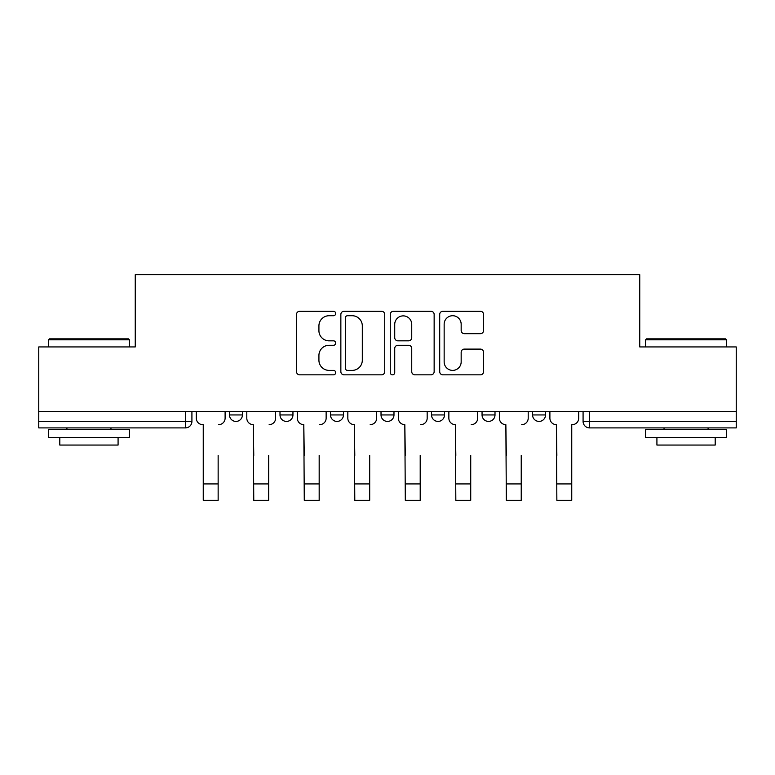<?xml version="1.0" encoding="UTF-8"?>
<svg xmlns="http://www.w3.org/2000/svg" width="775" height="775" viewBox="0 0 775 775"><rect width="100%" height="100%" fill="white"/><g stroke="black" fill="none" stroke-linecap="round" stroke-linejoin="round"><path stroke-width="1.16" d="M335.691 313.497A2.228 2.228 0 0 0 333.463 311.269L299.692 311.269A3.177 3.177 0 0 0 296.515 314.447L296.515 371.661A3.177 3.177 0 0 0 299.692 374.838L333.463 374.838A2.228 2.228 0 0 0 335.691 372.62A2.228 2.228 0 0 0 333.463 370.392L329.094 370.392A10.172 10.172 0 0 1 318.922 360.22L318.922 355.454A10.172 10.172 0 0 1 329.094 345.282L333.463 345.282A2.228 2.228 0 0 0 335.691 343.054A2.228 2.228 0 0 0 333.463 340.835L329.094 340.835A10.172 10.172 0 0 1 318.922 330.663L318.922 325.897A10.172 10.172 0 0 1 329.094 315.725L333.463 315.725A2.228 2.228 0 0 0 335.691 313.497M532.57 411.38L532.57 414.945L545.523 414.945A6.481 6.481 0 0 1 539.042 421.416A6.481 6.481 0 0 1 532.57 414.945L532.57 411.38M482.05 411.38L482.05 414.945L495.002 414.945A6.481 6.481 0 0 1 488.531 421.416A6.481 6.481 0 0 1 482.05 414.945L482.05 411.38M381.019 411.38L381.019 414.945L393.981 414.945A6.481 6.481 0 0 1 387.5 421.416A6.481 6.481 0 0 1 381.019 414.945L381.019 411.38M480.393 333.676A3.177 3.177 0 0 0 483.571 330.499L483.571 314.447A3.177 3.177 0 0 0 480.393 311.269L442.883 311.269A3.177 3.177 0 0 0 439.706 314.447L439.706 371.661A3.177 3.177 0 0 0 442.883 374.838L480.393 374.838A3.177 3.177 0 0 0 483.571 371.661L483.571 352.276A3.177 3.177 0 0 0 480.393 349.099L464.341 349.099A3.177 3.177 0 0 0 461.164 352.276L461.164 361.886A8.506 8.506 0 0 1 452.658 370.392A8.506 8.506 0 0 1 444.153 361.886L444.153 324.221A8.506 8.506 0 0 1 452.658 315.725A8.506 8.506 0 0 1 461.164 324.221L461.164 330.499A3.177 3.177 0 0 0 464.341 333.676L480.393 333.676M38.75 411.38L38.75 346.938L135.247 346.938L135.247 274.728L639.753 274.728L639.753 346.938L736.25 346.938L736.25 411.38L38.75 411.38L38.75 421.416L191.919 421.416L191.919 411.38L191.919 421.416A6.481 6.481 0 0 1 185.438 427.897L38.75 427.897L38.75 421.416M384.72 314.447A3.177 3.177 0 0 0 381.542 311.269L344.032 311.269A3.177 3.177 0 0 0 340.855 314.447L340.855 371.661A3.177 3.177 0 0 0 344.032 374.838L381.542 374.838A3.177 3.177 0 0 0 384.72 371.661L384.72 314.447M393.458 311.269L430.968 311.269A3.177 3.177 0 0 1 434.145 314.447L434.145 371.661A3.177 3.177 0 0 1 430.968 374.838L414.916 374.838A3.177 3.177 0 0 1 411.738 371.661L411.738 348.459A3.177 3.177 0 0 0 408.561 345.282L397.914 345.282A3.177 3.177 0 0 0 394.727 348.459L394.727 372.62A2.228 2.228 0 0 1 392.508 374.838A2.228 2.228 0 0 1 390.28 372.62L390.28 314.447A3.177 3.177 0 0 1 393.458 311.269M583.081 411.38L583.081 421.416L736.25 421.416L736.25 427.897L589.562 427.897A6.481 6.481 0 0 1 583.081 421.416M736.25 411.38L736.25 421.416M545.523 411.38L545.523 414.945L545.523 411.38M495.002 414.945L495.002 411.38L495.002 414.945A6.481 6.481 0 0 1 488.531 421.416M444.492 411.38L444.492 414.945A6.481 6.481 0 0 1 438.011 421.416A6.481 6.481 0 0 1 431.539 414.945A6.481 6.481 0 0 0 438.011 421.416A6.481 6.481 0 0 0 444.492 414.945L444.492 411.38M431.539 411.38L431.539 414.945L444.492 414.945M393.981 411.38L393.981 414.945M343.461 411.38L343.461 414.945A6.481 6.481 0 0 1 336.989 421.416A6.481 6.481 0 0 1 330.508 414.945A6.481 6.481 0 0 0 336.989 421.416A6.481 6.481 0 0 0 343.461 414.945L330.508 414.945L330.508 411.38M279.998 411.38L279.998 414.945L292.95 414.945L292.95 411.38L292.95 414.945A6.481 6.481 0 0 1 286.469 421.416A6.481 6.481 0 0 1 279.998 414.945A6.481 6.481 0 0 0 286.469 421.416M229.477 411.38L229.477 414.945L242.43 414.945L242.43 411.38L242.43 414.945A6.481 6.481 0 0 1 235.958 421.416A6.481 6.481 0 0 1 229.477 414.945A6.481 6.481 0 0 0 235.958 421.416M185.438 411.38L185.438 427.897A6.481 6.481 0 0 0 191.919 421.416M347.529 315.725A2.228 2.228 0 0 0 345.301 317.944L345.301 368.164A2.228 2.228 0 0 0 347.529 370.392L352.141 370.392A10.172 10.172 0 0 0 362.312 360.22L362.312 325.897A10.172 10.172 0 0 0 352.141 315.725L347.529 315.725M411.738 324.386A8.506 8.506 0 0 0 403.233 315.88A8.506 8.506 0 0 0 394.727 324.386L394.727 337.648A3.177 3.177 0 0 0 397.914 340.835L408.561 340.835A3.177 3.177 0 0 0 411.738 337.648L411.738 324.386M196.288 418.18L196.288 411.38L196.288 418.18A6.481 6.481 0 0 0 202.759 424.661L203.253 424.661L203.253 455.419M202.759 424.661L203.253 424.661L203.253 500.272L218.143 500.272L218.143 455.419M225.108 418.18L225.108 411.38L225.108 418.18A6.481 6.481 0 0 1 218.627 424.661M218.143 500.272L203.253 500.272M246.799 418.18L246.799 411.38L246.799 418.18A6.481 6.481 0 0 0 253.28 424.661L253.764 455.419M253.28 424.661L253.764 500.272L268.663 500.272L268.663 455.419M275.619 418.18L275.619 411.38L275.619 418.18A6.481 6.481 0 0 1 269.148 424.661M297.319 418.18L297.319 411.38L297.319 418.18A6.481 6.481 0 0 0 303.79 424.661L304.275 455.419M303.79 424.661L304.275 500.272L319.174 500.272L319.174 455.419M326.139 418.18L326.139 411.38L326.139 418.18A6.481 6.481 0 0 1 319.658 424.661M268.663 500.272L253.764 500.272M319.174 500.272L304.275 500.272M48.467 339.818L49.435 338.849L128.447 338.849L129.415 339.818L48.467 339.818L48.467 346.938M129.415 437.613L48.467 437.613L48.467 429.515L129.415 429.515L129.415 437.613M118.081 437.613L118.081 445.063L59.801 445.063L59.801 437.613M645.585 339.818L646.553 338.849L725.565 338.849L726.533 339.818L645.585 339.818L645.585 346.938M726.533 437.613L645.585 437.613L645.585 429.515L726.533 429.515L726.533 437.613M715.199 437.613L715.199 445.063L656.919 445.063L656.919 437.613M347.83 418.18L347.83 411.38L347.83 418.18A6.481 6.481 0 0 0 354.311 424.661L354.795 455.419M354.311 424.661L354.795 500.272L369.694 500.272L369.694 455.419M376.65 418.18L376.65 411.38L376.65 418.18A6.481 6.481 0 0 1 370.179 424.661M398.35 418.18L398.35 411.38L398.35 418.18A6.481 6.481 0 0 0 404.821 424.661L405.306 455.419M404.821 424.661L405.306 500.272L420.205 500.272L420.205 455.419M427.17 418.18L427.17 411.38L427.17 418.18A6.481 6.481 0 0 1 420.689 424.661M448.861 418.18L448.861 411.38L448.861 418.18A6.481 6.481 0 0 0 455.342 424.661L455.826 455.419M455.342 424.661L455.826 500.272L470.725 500.272L470.725 455.419M477.681 418.18L477.681 411.38L477.681 418.18A6.481 6.481 0 0 1 471.21 424.661M369.694 500.272L354.795 500.272M420.205 500.272L405.306 500.272M470.725 500.272L455.826 500.272M499.381 418.18L499.381 411.38L499.381 418.18A6.481 6.481 0 0 0 505.852 424.661L506.337 455.419M505.852 424.661L506.337 500.272L521.236 500.272L521.236 455.419M528.201 418.18L528.201 411.38L528.201 418.18A6.481 6.481 0 0 1 521.72 424.661M521.236 500.272L506.337 500.272M549.892 418.18L549.892 411.38L549.892 418.18A6.481 6.481 0 0 0 556.373 424.661L556.857 455.419M556.373 424.661L556.857 500.272L571.747 500.272L571.747 424.661L572.241 424.661L571.747 424.661L571.747 455.419M578.712 418.18L578.712 411.38L578.712 418.18A6.481 6.481 0 0 1 572.241 424.661M571.747 500.272L556.857 500.272M589.562 411.38L589.562 427.897M218.143 483.92L203.253 483.92M268.663 483.92L253.764 483.92M319.174 483.92L304.275 483.92M369.694 483.92L354.795 483.92M420.205 483.92L405.306 483.92M470.725 483.92L455.826 483.92M521.236 483.92L506.337 483.92M571.747 483.92L556.857 483.92M129.415 346.938L129.415 339.818M110.961 429.515L110.961 427.897M66.921 429.515L66.921 427.897M726.533 346.938L726.533 339.818M708.079 429.515L708.079 427.897M664.039 429.515L664.039 427.897"/></g></svg>
